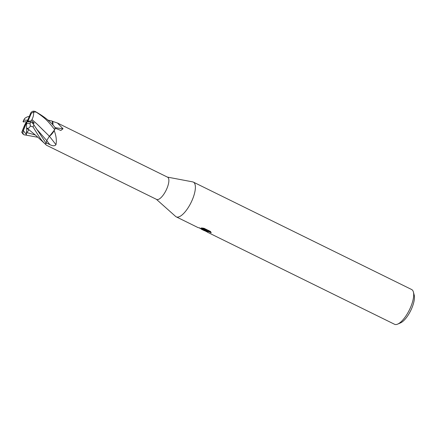 <?xml version="1.0" encoding="UTF-8"?>
<svg xmlns="http://www.w3.org/2000/svg" width="436" height="436" viewBox="0 0 436 436"><rect width="100%" height="100%" fill="white"/><g stroke="black" fill="none" stroke-linecap="round" stroke-linejoin="round"><path stroke-width="0.65" d="M44.755 143.575A10.273 3.701 -63.8 0 0 44.788 143.618L46.489 145.237L156.628 199.432A12.393 4.464 -63.8 0 0 157.331 199.606A12.393 4.464 -63.8 0 0 166.525 189.393A12.393 4.464 -63.8 0 0 167.571 177.19L57.432 122.996L63.018 128.762L60.838 130.462L54.952 128.08M47.862 120.096L52.129 121.055L52.865 125.094A10.273 3.701 -63.8 0 0 52.451 121.328L57.432 122.996M33.43 124.249L34.073 122.936L31.523 120.794L27.937 121.279L31.354 113.191L33.496 112.166L35.954 112.003C47.301 119.23 49.535 123.524 54.751 129.634L49.617 136.032A10.273 3.701 -63.8 0 0 54.211 130.637A12.393 4.464 -63.8 0 0 54.244 130.549M54.211 130.637C56.2 135.792 56.784 140.479 55.961 144.703C54.783 146.147 52.74 146.115 49.835 144.61L46.205 142.877M175.637 216.441A19.364 6.971 -63.8 0 0 176.248 216.856A19.364 6.971 -63.8 0 0 177.343 217.128A19.364 6.971 -63.8 0 0 192.102 200.298A19.364 6.971 -63.8 0 0 192.685 181.883L167.375 177.092M206.103 231.26L204.391 230.415L205.634 230.437L203.683 230.066L198.892 227.712L206.615 230.459L201.432 227.908L204.086 228.311L210.484 231.456L211.22 232.851L209.111 231.778L206.103 231.26A3.096 0.458 -157.1 0 0 206.059 231.276L207.738 232.344A19.364 6.971 116.2 0 1 207.525 232.252L394.558 324.28A19.364 6.971 -63.8 0 0 395.659 324.553A19.364 6.971 -63.8 0 0 397.637 324.122L400.526 322.891A16.786 6.044 -63.8 0 0 410.696 310.639A16.786 6.044 -63.8 0 0 414.2 295.107L413.41 292.065A19.364 6.971 -63.8 0 0 411.66 289.531L193.344 182.106A19.364 6.971 -63.8 0 0 192.641 181.877M397.637 324.122A19.364 6.971 -63.8 0 0 409.366 309.985A19.364 6.971 -63.8 0 0 413.41 292.065M156.426 199.334L175.664 216.469A19.364 6.971 -63.8 0 0 177.343 217.128A19.364 6.971 -63.8 0 0 191.709 201.17A19.364 6.971 -63.8 0 0 193.344 182.106M203.683 230.066L199.328 227.963M205.754 230.154L205.634 230.437M201.405 228.519L203.885 229.467M206.342 231.614L204.331 230.426A5.09 0.752 22.9 0 1 204.391 230.415M204.331 230.426L206.059 231.276M206.054 231.233L206.266 230.72L207.22 230.688L210.73 231.767M203.481 228.197L206.866 229.859L206.615 230.459M199.323 227.99L198.8 227.706A7.009 1.036 22.9 0 1 198.892 227.712M198.8 227.706L203.503 230.017M49.617 136.032L49.35 136.196A189.447 80.197 -127.4 0 1 55.961 144.703M55.11 127.672A189.447 158.66 -162.6 0 0 63.018 128.762M54.751 129.634A12.911 4.649 -63.8 0 0 55.236 127.824C51.426 122.325 44.794 116.897 35.338 111.551L35.409 111.583A12.911 4.649 -63.8 0 0 35.338 111.551C33.381 110.76 31.85 111.235 30.754 112.984L27.005 121.84L26.073 122.396L21.8 132.141L22.77 133.852L24.007 134.751A12.911 4.649 -63.8 0 0 24.078 134.784C22.934 134.054 22.661 132.686 23.255 130.691L23.457 130.25L23.533 130.86L26.383 134.571L26.776 132.539L28.945 129.901L26.552 128.353L27.092 128.195L35.807 135.4L45.11 143.891A12.911 4.649 -63.8 0 0 46.151 143.28L33.97 125.023C32.836 123.295 31.768 122.287 30.776 122.004L30.307 121.649M31.523 120.794L31.921 119.557L37.305 124.32L49.35 136.201L46.772 140.605L46.047 143.716M24.541 125.317L21.702 132.419M23.408 121.715L27.005 121.84L27.43 120.227L23.98 120.091L24.013 119.557L23.021 121.644L23.702 122.026M23.98 120.091A9.685 3.488 -63.8 0 0 23.25 121.671L23.56 121.758M26.073 122.396L24.536 125.323M27.092 128.206C28.253 128.724 29.392 127.906 30.52 125.759M26.552 128.353L26.58 123.448L30.03 123.584L30.346 126.08L33.005 126.881C39.523 137.384 40.837 139.863 45.11 143.891M37.828 137.264L24.078 134.784M31.915 119.557L35.899 123.023M31.932 119.557C33.43 116.783 33.926 114.199 33.425 111.807M30.03 123.584A9.685 3.488 -63.8 0 0 30.76 122.004L30.575 121.976M37.305 124.32L43.774 130.784M35.954 112.003A12.911 4.649 -63.8 0 0 35.409 111.583L35.458 111.611M29.376 116.679C28.46 116.281 26.869 116.875 24.607 118.467M30.602 121.96L27.005 121.84L27.937 121.279M27.43 120.227L28.062 119.328M24.013 119.557L24.95 118.232M31.915 122.598L34.073 122.936M23.457 130.25L27.005 121.84L26.58 123.448M26.383 134.571L26.683 128.44M46.756 140.665A188.27 79.701 -127.4 0 1 49.835 144.61M23.255 130.696L23.533 130.86M26.776 132.539L35.425 135.051M36.346 128.745L46.772 140.605M22.656 130.489A9.685 3.488 -63.8 0 0 23.272 130.658M33.005 126.881A12.911 4.649 -63.8 0 0 33.97 125.023M31.354 113.191A9.685 3.488 -63.8 0 0 30.738 113.017M205.258 230.415L206.201 230.878M176.248 216.856L198.287 227.706M201.236 229.151L204.566 230.791M24.334 134.915L24.007 134.751"/></g></svg>
